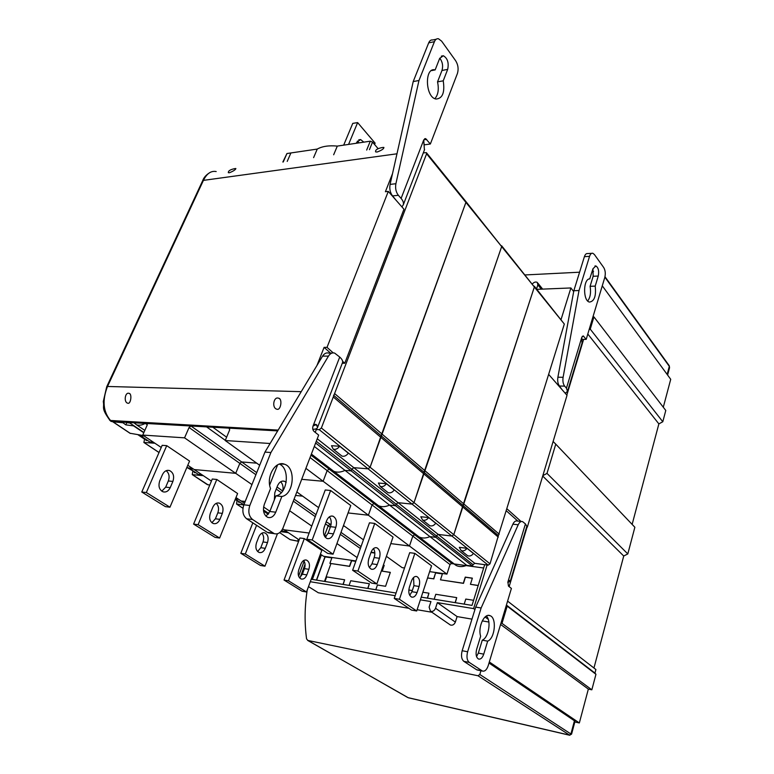 <?xml version="1.0" encoding="UTF-8"?>
<svg xmlns="http://www.w3.org/2000/svg" width="774" height="774" viewBox="0 0 774 774"><rect width="100%" height="100%" fill="white"/><g stroke="black" fill="none" stroke-linecap="round" stroke-linejoin="round"><path stroke-width="1.16" d="M316.305 429.512L319.236 429.667L321.374 428.003L426.6 153.774L426.397 152.662L423.301 152.875M226.618 437.204L212.821 427.229L229.056 428.148L229.665 429.851L225.224 440.532L270.107 443.502M225.311 440.338L206.581 426.88L190.955 426L189.069 427.509L184.56 437.842L235.712 473.33L194.197 469.557L235.712 473.33L251.947 484.592M143.906 432.482L129.084 422.507L133.921 422.778L136.427 424.742C138.914 425.69 141.865 425.245 145.28 423.417L146.973 423.552L147.195 425.09L142.745 435.075L184.56 437.842M190.955 426L241.652 461.943L256.736 463.171L241.652 461.943L239.834 463.365L235.712 473.33L239.834 463.365L255.894 474.714M465.01 201.124L465.909 202.372L370.098 467.254L368.056 468.812L353.805 467.68L351.783 469.228L351.173 470.892L345.001 470.389C340.802 472.382 337.048 472.672 333.739 471.269L330.895 469.228L329.124 469.083L327.141 470.611L323.135 481.273L301.686 479.319L323.135 481.273L368.385 515.213L348.068 512.939L368.385 515.213L409.465 546.018L390.783 543.609L409.465 546.018L446.927 574.115L429.647 571.618M343.685 145.144L352.76 123.385L357.636 122.592L348.571 144.419M357.394 141.081L358.962 142.871M356.35 143.258L356.766 142.252L360.626 139.572L363.819 142.155M357.636 122.592L375.109 143.142L374.568 144.486M339.689 446.25C337.628 448.881 335.471 449.849 333.217 449.152L331.504 445.718L339.689 446.25L348.358 453.206C346.326 455.809 344.178 456.757 341.924 456.06L340.87 455.218M315.628 442.999L351.173 470.892L345.001 470.389C340.802 472.382 337.048 472.672 333.739 471.269L330.895 469.228L329.124 469.083L327.141 470.611L323.135 481.273L305.904 468.347M314.302 446.443L389.535 505.112C385.471 506.96 381.795 507.164 378.525 505.732L375.69 503.69L373.939 503.506L372.042 504.948L368.385 515.213L372.042 504.948L412.813 536.121L409.465 546.018L412.813 536.121L450.013 564.565L446.927 574.115M142.745 435.075L161.234 447.469M187.792 465.261L211.408 481.099M166.729 445.66L189.562 461.081L169.961 507.202L165.413 506.641L141.777 492.022L162.172 445.321L166.729 445.66L146.334 492.535L141.777 492.022M225.224 440.532L259.677 465.28M277.624 464.845L269.662 485.066M263.595 506.97L269.903 511.256M274.335 499.907L274.809 492.719L277.489 485.859C279.201 482.086 281.523 480.557 284.445 481.264L286.177 482.357M263.431 509.921L268.772 513.539M280.662 481.767C282.762 483.973 283.487 486.981 282.82 490.813M172.892 481.428L170.241 487.63C168.5 491.122 166.11 492.525 163.062 491.819C159.212 489.778 158.109 486.14 159.734 480.906L162.434 474.665C164.156 471.231 166.516 469.847 169.496 470.534C173.366 472.556 174.498 476.194 172.892 481.428L168.335 480.964L165.684 487.136L161.814 491.19M166.168 470.698C169.1 473.175 169.825 476.6 168.335 480.964M146.334 492.535L169.961 507.202M145.28 423.417L147.302 424.791M333.546 395.243L381.108 435.733L370.098 467.254L368.056 468.812L412.058 504.097L398.088 502.684L396.143 504.145L395.591 505.741L389.535 505.112C385.471 506.96 381.795 507.164 378.525 505.732L375.69 503.69L373.939 503.506L372.042 504.948L310.045 457.531M153.078 441.993L149.885 442.002M143.993 435.907L141.361 436.313L140.307 435.075M426.658 152.981L465.667 201.259L465.909 202.372L381.108 435.733L424.017 472.275L414.022 502.626L412.058 504.097L451.919 536.053L438.239 534.428L436.372 535.801L435.868 537.34L429.938 536.624C426 538.336 422.411 538.462 419.179 537.011L416.354 534.979L414.641 534.766L412.813 536.121L414.641 534.766L451.774 563.279L450.013 564.565M317.243 438.781L353.805 467.68L368.056 468.812L319.236 429.667M500.768 245.339L501.668 246.577L414.022 502.626L412.058 504.097L398.088 502.684L353.805 467.68L351.783 469.228L351.173 470.892L395.591 505.741L389.535 505.112L429.938 536.624C426 538.336 422.411 538.462 419.179 537.011L416.354 534.979L414.641 534.766L310.964 455.141M256.736 472.633L241.652 461.943L239.834 463.365L189.069 427.509M245.194 501.465L241.12 501.01L245.194 501.465M302.663 496.163L295.504 495.428L302.663 496.163M386.439 483.731C384.494 486.227 382.404 487.117 380.179 486.382L378.409 483.015L386.439 483.731L394.256 490C392.331 492.477 390.26 493.348 388.035 492.612L386.971 491.771M235.973 497.566L244.478 503.264M216.797 479.464L237.608 493.522L219.632 538.036L215.114 537.398L193.597 524.085L212.27 479.029L216.797 479.464L198.125 524.695L193.597 524.085M296.829 491.974L318.636 507.647M325.244 489.981L330.614 490.503L350.757 505.528L333.072 554.174L327.731 553.41L306.804 539.265L325.244 489.981M330.614 490.503L312.193 539.981L306.804 539.265M312.193 539.981L333.072 554.174M335.839 527.326L333.449 533.866C331.862 537.611 329.705 539.159 326.976 538.501C323.629 536.508 322.7 532.793 324.171 527.346L326.599 520.757C328.186 517.08 330.314 515.552 332.984 516.2C336.342 518.183 337.3 521.889 335.839 527.326L330.498 526.668L328.099 533.18L325.196 537.214M329.395 516.829C331.359 519.46 331.727 522.74 330.498 526.668M222.351 513.385L219.922 519.364C218.307 522.789 216.091 524.182 213.295 523.534C209.841 521.657 208.864 518.232 210.354 513.249L212.821 507.231C214.427 503.864 216.604 502.49 219.352 503.119C222.815 504.987 223.821 508.412 222.351 513.385L217.833 512.833L215.395 518.793L211.892 522.75M216.207 503.361C218.607 505.732 219.148 508.886 217.833 512.833M198.125 524.695L219.632 538.036M201.53 474.472L198.367 474.414M193.229 468.909L190.627 469.238L189.572 468.106M465.938 201.588L501.668 246.577L424.017 472.275L462.939 505.403L453.806 534.67L451.919 536.053L488.201 565.146L474.82 563.337L473.02 564.643L472.556 566.133L466.751 565.33C462.939 566.936 459.437 567.003 456.254 565.533L453.448 563.511L451.774 563.279M533.441 285.732L534.35 286.98L453.806 534.67L451.919 536.053L438.239 534.428L398.088 502.684L396.143 504.145L395.591 505.741L435.868 537.34L429.938 536.624L466.751 565.33M326.193 521.879L331.04 524.627L329.859 524.482L328.166 525.769L324.683 535.057L323.958 534.96L326.338 536.208M309.136 533.044L284.077 529.803L309.136 533.044M344.556 526.262L343.279 526.107L344.556 526.262M428.67 517.583C426.822 519.964 424.8 520.786 422.604 520.031L420.804 516.722L428.67 517.583L435.752 523.263C433.924 525.623 431.921 526.426 429.725 525.672L428.67 524.84M289.631 510.743L311.738 526.078M323.793 534.437L324.683 535.057L328.166 525.769L330.275 527.258M282.636 528.845L299.161 539.913M263.537 511.034L268.278 514.236M343.501 525.507L363.432 539.826M369.469 522.808L374.742 523.427L393.037 537.079L376.861 583.925L371.607 583.083L352.625 570.254L369.469 522.808M374.742 523.427L357.917 571.057L352.625 570.254M256.581 525.304L245.31 553.99L240.82 553.304L252.837 522.847M357.917 571.057L376.861 583.925M379.424 558.296L377.238 564.585C375.767 568.232 373.784 569.761 371.297 569.171C368.298 567.342 367.476 563.849 368.811 558.673L371.036 552.336C372.507 548.747 374.461 547.237 376.899 547.818C379.908 549.637 380.75 553.129 379.424 558.296L374.171 557.551L371.975 563.82L369.45 567.661M277.44 533.779L264.969 566.191L260.49 565.475L240.82 553.304M373.474 548.592C375.013 551.069 375.235 554.058 374.171 557.551M267.504 542.564L265.259 548.34C263.76 551.688 261.718 553.062 259.135 552.472C256.02 550.74 255.149 547.499 256.513 542.748L258.787 536.933C260.287 533.644 262.299 532.28 264.834 532.86C267.959 534.582 268.849 537.824 267.504 542.564L263.025 541.935L260.79 547.692L257.636 551.523M261.835 533.18C263.799 535.444 264.195 538.365 263.025 541.935M245.31 553.99L264.969 566.191M243.926 504.648L242.784 504.097M238.305 499.124L235.335 499.153M501.678 245.813L534.35 286.98L462.939 505.403L498.388 535.589L490.01 563.83L488.201 565.146M474.82 563.337L438.239 534.428L436.372 535.801L435.868 537.34L472.556 566.133M330.924 525.236L329.859 524.482L328.166 525.769L325.457 523.853M355.924 560.957L323.561 556.274L320.426 554.165M374.81 552.733L371.085 552.22M404.521 567.981L402.141 567.642L386.39 556.322M534.341 286.235L564.323 324.045L498.388 535.589M467.003 548.311C465.251 550.595 463.297 551.349 461.13 550.575L459.301 547.344L467.003 548.311L473.446 553.478C471.714 555.742 469.77 556.487 467.612 555.713L466.567 554.89M336.932 543.551L357.124 557.57M304.327 538.578L321.81 550.391L306.514 591.984L302.092 591.22L284.039 580.045L299.886 537.978L304.327 538.578L288.489 580.79L284.039 580.045M409.698 552.675L414.864 553.371L431.553 565.823L416.693 610.986L411.536 610.096L394.237 598.399L409.698 552.675M414.864 553.371L399.442 599.26L394.237 598.399M399.442 599.26L416.693 610.986M419.082 586.469L417.07 592.536C415.706 596.086 413.887 597.596 411.594 597.064C408.895 595.38 408.169 592.081 409.398 587.147L411.439 581.042C412.794 577.539 414.603 576.049 416.847 576.572C419.556 578.246 420.292 581.545 419.082 586.469L413.926 585.666L411.913 591.713L409.736 595.322M413.548 577.51L413.926 585.666M308.884 569.316L306.823 574.898C305.42 578.159 303.524 579.523 301.134 578.991C298.309 577.375 297.535 574.298 298.793 569.761L300.883 564.14C302.286 560.927 304.153 559.573 306.504 560.105C309.339 561.701 310.132 564.778 308.884 569.316L304.463 568.619L302.392 574.192L299.577 577.888M303.621 560.511C305.217 562.669 305.498 565.378 304.463 568.619M288.489 580.79L306.514 591.984M286.738 531.583L283.642 531.409M289.873 539.468L279.675 532.638L290.057 539.594L298.638 541.297M280.769 531.632L288.373 532.686M299.025 540.271L297.971 540.088L298.87 540.687M235.141 499.627L238.382 501.155M242.949 508.295L236.544 504.038L237.028 500.894M236.544 504.038L243.81 504.929M235.596 498.495L238.102 498.988M240.182 502.355L238.489 502.162L238.789 501.426M187.298 467.69L194.177 471.608M207.074 484.466L192.233 474.607L192.823 471.376M207.925 484.785L192.387 474.646L203.32 475.681M186.795 467.593L192.929 468.715M195.938 472.788L194.255 472.633L194.574 471.879M189.156 468.028L189.707 468.396M137.849 434.669L144.583 439.168L145.928 439.361M159.018 452.538L143.877 442.476L144.583 439.168M122.099 422.111L125.804 424.858L133.534 425.864L143.78 432.763M143.877 442.476L154.916 443.231M129.984 433.247L143.548 435.607M112.685 421.762L122.611 422.73M147.641 440.512L145.967 440.406L146.315 439.622M139.736 434.978L140.462 435.472M125.804 424.858L126.81 422.633L129.848 423.02M424.413 149.982L423.746 139.93L425.584 138.604L430.363 143.993L424.645 144.796L423.9 143.858M396.269 200.466L392.592 195.919C390.154 192.745 389.322 188.904 390.096 184.396L395.891 183.719C395.117 188.246 395.94 192.107 398.368 195.29L401.106 198.425C403.119 200.795 403.844 202.952 403.273 204.878L401.87 206.852M395.891 183.719L418.966 80.506L413.21 81.57L428.69 42.87C429.638 40.654 430.992 39.687 432.743 39.967L436.188 39.242M430.363 143.993L457.415 73.501C458.721 69.08 458.15 64.842 455.692 60.798L441.625 41.148L438.471 38.758C436.72 38.477 435.375 39.455 434.427 41.68L418.966 80.506M431.428 70.598L435.114 69.902C424.287 66.806 425.236 97.408 435.985 99.043C442.573 98.569 444.982 92.493 443.231 80.825L447.672 69.389C449.026 62.81 447.575 58.263 443.338 55.747L439.671 58.408L435.152 69.912L431.389 70.618M439.767 58.185C442.515 61.804 443.26 65.896 441.983 70.463L437.533 81.86C439.081 89.281 438.181 94.883 434.853 98.666M443.231 80.825L437.533 81.86M390.096 184.396L413.21 81.57M339.728 357.056L334.639 353.089C332.23 352.451 330.169 353.457 328.466 356.127L270.91 452.529L249.828 505.49C247.912 511.614 248.831 516.297 252.595 519.518L274.228 533.644C277.953 534.611 280.904 532.676 283.081 527.82L318.665 435.085L314.021 431.399C312.686 430.054 312.367 428.264 313.054 426L339.728 357.056C342.021 359.155 342.969 360.965 342.572 362.484L342.456 362.793M313.054 426L316.334 424.549L317.553 427.442C317.137 428.67 315.56 429.289 312.822 429.299M270.91 452.529L264.95 452.093L243.858 504.812C241.933 510.908 242.862 515.561 246.635 518.774L267.262 532.319L273.203 533.102M270.619 533.16L267.262 532.319M264.95 452.093L322.574 356.117C324.287 353.466 326.347 352.46 328.757 353.099L331.949 353.089M275.747 512.194L281.842 496.492C293.956 494.509 296.181 467.612 284.522 464.236C275.496 460.24 265.85 476.716 270.542 488.549L264.311 504.387C262.531 510.608 263.673 514.933 267.746 517.371C271.123 518.251 273.793 516.529 275.747 512.194L269.816 511.498L265.995 516.248M279.424 464.11C290.356 468.57 287.58 493.976 275.912 495.873L269.816 511.498M281.842 496.492L275.912 495.873M396.975 153.794L203.427 180.371L107.509 386.468C102.042 400.468 103.126 411.894 110.74 420.746L111.591 421.52L110.605 420.988M111.591 421.52L277.682 430.895M315.212 432.347L316.692 428.515M342.282 363.229L344.759 363.248L403.951 209.212L388.296 191.391L385.404 191.71L392.505 173.686M402.035 207.035L402.219 206.542M128.078 403.283C130.787 403.941 132.131 394.014 129.277 393.405L128.639 393.26C125.078 392.466 123.734 401.812 127.42 403.119L128.078 403.283M277.934 398.039C273.657 397.168 271.906 407.23 276.318 409.049L277.324 409.32C280.749 410.085 282.51 399.239 278.911 398.271L277.934 398.039M316.963 365.473L324.093 347.362L327.025 347.342L388.296 191.391M330.508 353.089L324.093 347.362M106.764 386.661L202.546 180.971L203.427 180.371C206.803 173.531 211.05 170.599 216.188 171.547M382.52 147.486C377.48 148.424 375.177 149.895 375.622 151.878L377.132 152.014C381.65 150.33 383.904 148.811 383.894 147.437L382.52 147.486M234.957 168.587C230.371 169.506 228.166 170.87 228.34 172.679L229.365 172.766C233.361 171.18 235.528 169.767 235.877 168.548L234.957 168.587M344.759 363.248L342.64 361.342M333.197 352.876L327.025 347.342M526.62 527.026L527.336 527.104L567.023 395.311L548.698 374.452M536.537 288.944L537.862 284.861L537.272 282.404C535.695 281.601 534.079 282.084 532.425 283.855M561.111 319.352L570.893 287.957L536.866 289.35M517.864 521.096L506.419 510.879M488.22 619.297L485.075 616.994M474.926 609.573L473.591 608.596L487.136 565.001M527.336 527.104L525.43 523.921L522.537 521.589C520.883 521.144 519.441 522.198 518.203 524.762L481.128 607.987L467.631 651.776C466.393 656.758 466.935 660.299 469.247 662.409L482.454 671.058C484.843 671.609 486.769 669.8 488.23 665.611L511.401 588.434L508.47 586.102L507.899 581.961L510.201 580.645L510.23 581.409L507.783 582.396M521.008 521.434L507.038 508.895M573.679 291.585L570.893 287.957M308.487 586.605L318.308 592.768L408.895 608.316M417.109 609.719L431.931 612.263M449.646 624.492L450.41 625.024C452.587 625.595 454.241 624.618 455.354 622.093L457.095 616.578L471.966 619.132M482.25 620.893L488.868 622.035M324.48 581.4L330.943 563.598M420.359 599.831L430.944 601.572L429.125 607.164L430.489 611.276C432.695 611.837 434.378 610.831 435.53 608.248L437.349 602.627L473.591 608.596M310.287 581.719L395.156 595.69M304.143 561.237L298.6 576.117M305.053 564.275L300.196 577.452M484.698 564.672L472.005 605.394L421.25 597.141M396.046 593.039L311.196 579.242M457.095 616.578L437.349 602.627M483.653 568L450.855 563.501M374.829 553.062L370.969 552.53M321.413 554.832L312.367 579.436M478.216 585.463L470.428 584.302L472.363 578.149L465.251 577.114L463.307 583.238L440.474 579.832L442.428 573.805L435.598 572.818L433.634 578.817L427.577 577.917M408.807 589.991L412.3 590.552M422.865 592.236L428.931 593.194L427.316 598.128M434.175 599.24L435.781 594.287L456.718 597.625L455.122 602.656M464.197 604.126L465.784 599.066L473.591 600.305M375.787 589.749L377.422 584.999L385.568 586.295L390.338 572.363L382.201 571.144L384.204 565.368L383.304 565.243M355.817 561.256L351.473 560.628L349.471 566.268L329.879 563.346L331.901 557.793L324.964 556.787L316.431 580.094M324.993 581.487L326.657 576.92L344.643 579.784L342.998 584.418M349.103 585.405L350.748 580.752L369.372 583.722L367.737 588.434M472.324 578.246L465.416 577.24L463.481 583.364L440.474 579.832M470.428 584.302L478.187 585.56M456.718 597.625L455.325 602.685M428.931 593.194L427.519 598.157M433.634 578.817L427.548 578.004M435.598 572.818L433.798 578.942M442.399 573.902L435.762 572.944M384.165 565.465L383.275 565.33M390.299 572.45L382.201 571.144M369.372 583.722L367.94 588.472M344.643 579.784L343.201 584.447M331.862 557.88L325.138 556.903L316.643 580.132M355.788 561.353L351.657 560.753L349.645 566.384L329.879 563.346M567.555 391.189L582.009 343.24L581.806 337.3L583.238 335.926L586.199 339.36L581.709 339.399M561.847 389.409L559.457 386.023C557.87 383.894 557.348 380.963 557.89 377.228L563.104 377.296C562.563 381.05 563.085 383.991 564.662 386.12L566.442 388.171L567.487 391.412L565.204 393.231M563.104 377.296L579.02 290.521L573.844 290.724L584.409 256.658C585.192 254.346 586.286 253.321 587.669 253.572L591.723 253.321M586.199 339.36L604.794 277.44C605.703 273.619 605.336 270.31 603.71 267.523L594.374 254.491L592.797 253.253C591.413 253.001 590.33 254.036 589.556 256.349L579.02 290.521M589.865 278.892C583.132 278.388 582.745 300.854 589.449 302.063C594.345 301.386 596.27 296.065 595.206 286.109L598.254 276.037C599.202 271.006 598.408 267.64 595.883 265.946L592.961 268.762L589.72 278.901M592.942 268.81L593.155 276.279L590.098 286.322C591.133 292.553 590.339 297.429 587.708 300.98M595.206 286.109L590.098 286.322M557.89 377.228L573.844 290.724M481.128 607.987L475.7 607.097L462.165 650.721C460.927 655.684 461.468 659.216 463.79 661.315L476.581 669.713L481.989 670.816M477.887 670.129L476.581 669.713M475.7 607.097L512.872 524.192C514.11 521.637 515.561 520.592 517.226 521.037L521.521 521.482M483.74 654.146L487.678 641.153C495.079 638.318 496.947 617.681 490 615.669C484.311 612.863 477.693 627.211 480.644 636.218L476.649 649.309C475.507 654.194 476.126 657.426 478.516 659.022C480.673 659.525 482.415 657.9 483.74 654.146L478.332 653.101L476.552 656.584M486.401 616.036C491.5 620.922 488.655 637.718 482.27 640.166L478.332 653.101M487.678 641.153L482.27 640.166M307.21 590.098C304.646 606.671 304.434 622.925 306.562 638.869L307.888 640.456L478.003 675.76L569.79 735.281M593.552 271.5L592.1 271.577M579.591 272.206L525.217 274.934M592.932 316.934L593.929 316.905L590.252 329.144L589.062 329.84M583.606 339.389L566.829 395.088M553.12 441.49L555.761 444.141L546.995 473.388L542.826 475.662M527.075 527.075L509.137 586.624M506.38 605.152L507.173 606.148L502.007 623.36L500.971 623.186M480.944 670.748L479.812 674.493L478.003 675.76M489.004 663.037L574.443 720.778L574.976 721.436L571.599 734.052L569.287 735.087L407.975 697.626M507.599 601.117L595.903 669.529L594.954 673.09L595.951 674.289L591.839 689.808L588.346 689.102L579.339 722.945L574.84 721.949M555.761 444.141L634.864 527.258L627.811 553.932L623.728 556.013L593.948 668.01M593.929 316.905L665.785 410.472L662.796 421.753L658.868 423.891L632.135 524.395M602.278 285.819L670.719 379.299L663.299 407.221M408.411 697.8L409.117 697.955M604.987 276.705L669.065 365.473L669.471 368.076L667.604 375.042M590.252 329.144L662.796 421.753M587.805 334.02L658.868 423.891M546.995 473.388L627.811 553.932M542.709 476.039L623.728 556.013M506.409 605.065L594.954 673.09M507.173 606.148L595.951 674.289M502.007 623.36L591.839 689.808M500.594 624.444L588.346 689.102M489.323 661.973L579.339 722.945M377.944 148.453L372.526 142.087L370.291 141.187L337.309 146.093C328.902 145.299 322.226 146.286 317.253 149.072L286.941 153.533L282.849 162.027M286.941 153.533L283.245 161.979M290.889 152.991L287.212 161.408M317.253 149.072L313.596 157.644M337.309 146.093L333.662 154.771M316.285 441.286L473.02 564.643M165.684 487.136L170.241 487.63M229.056 428.148L229.762 428.661M146.741 423.504L147.302 423.881M321.374 428.003L490.01 563.83M333.284 396.965L498.292 537.108M334.591 393.55L499.211 534.166M426.6 153.774L564.323 324.045M328.099 533.18L333.449 533.866M215.395 518.793L219.922 519.364M276.231 489.081L281.301 492.661M277.034 487.03L282.665 491.016M371.975 563.82L377.238 564.585M260.79 547.692L265.259 548.34M293.317 501.146L315.27 516.655M294.091 499.124L316.015 514.662M411.913 591.713L417.07 592.536M302.392 574.192L306.823 574.898M340.289 534.331L360.345 548.495M340.995 532.377L361.032 546.579M290.579 539.759L298.619 541.345M242.959 508.237L236.699 504.077M209.754 485.095L207.432 484.64L209.783 485.027M130.371 433.44L112.665 421.578M159.047 452.49L144.032 442.515M401.106 198.425L423.746 139.93M447.672 69.389L441.983 70.463M392.592 195.919L398.368 195.29M314.283 424.568L317.021 425.197M246.635 518.774L252.595 519.518M243.858 504.812L249.828 505.49M322.574 356.117L328.466 356.127M423.794 139.804L426.697 139.388M428.69 42.87L434.427 41.68M278.156 430.092L110.005 420.446C100.475 407.366 104.684 408.179 103.281 401.629L106.706 386.787L107.509 386.468L301.231 391.663M111.001 421.356L109.492 419.982M297.826 541.19L298.512 541.645M541.326 289.166L537.862 284.861M455.354 622.093L435.53 608.248M566.442 388.171L581.806 337.3M598.254 276.037L593.155 276.279M559.457 386.023L564.662 386.12M507.899 581.961L525.43 523.921M509.147 580.374L510.201 580.645M463.79 661.315L469.247 662.409M462.165 650.721L467.631 651.776M512.872 524.192L518.203 524.762M582.271 336.342L583.78 336.332M584.409 256.658L589.556 256.349M307.888 640.456L407.472 697.364M479.812 674.493L570.912 733.984L574.443 720.778M604.871 277.16L669.307 366.354L667.149 374.413M370.291 141.187L366.673 150.059M372.526 142.087L369.45 149.663M360.626 139.572L358.739 139.862M311.38 454.067L456.254 565.533M284.445 481.264L282.481 481.08M169.496 470.534L167.494 470.34M136.427 424.742L144.825 430.412M141.361 436.313L150.446 442.389M333.217 449.152L341.924 456.06M332.984 516.2L331.417 516.016M219.352 503.119L217.746 502.936M190.627 469.238L198.937 474.791M380.179 486.382L388.035 492.612M376.899 547.818L375.642 547.644M264.834 532.86L263.528 532.686M235.741 499.394L243.365 504.484M422.604 520.031L429.725 525.672M416.847 576.572L415.812 576.417M306.504 560.105L305.43 559.941M281.862 530.219L284.222 531.796M461.13 550.575L467.612 555.713M130.187 433.382L112.462 421.569M403.273 204.878L424.578 149.556M443.338 55.747L441.325 56.144M317.553 427.442L342.572 362.484M284.522 464.236L280.314 463.897M268.297 532.851L274.228 533.644M316.334 424.549L314.979 424.336M424.655 138.74L425.584 138.604M129.868 393.821L129.277 393.405M210.499 172.215C206.387 174.576 203.765 177.43 202.633 180.787M279.878 399.055L278.911 398.271M542.661 289.118L537.843 283.11M297.661 541.152L298.483 541.703M450.41 625.024L430.489 611.276M595.883 265.946L594.935 265.995M510.269 581.255L526.746 526.581M490 615.669L488.481 615.417M477.045 669.955L482.454 671.058M307.636 640.388L408.362 697.78L569.509 735.203L571.58 734.129M669.558 367.747L669.278 365.773"/></g></svg>
